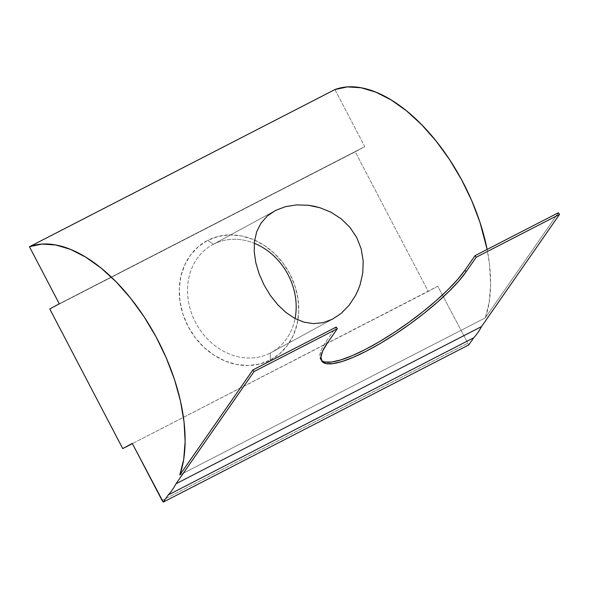 <?xml version="1.0" encoding="UTF-8"?>
<svg xmlns="http://www.w3.org/2000/svg" width="589" height="589" viewBox="0 0 589 589"><rect width="100%" height="100%" fill="white"/><g stroke="black" fill="none" stroke-linecap="round" stroke-linejoin="round"><path stroke-width="0.44" stroke-dasharray="2.94 2.21" d="M213.417 244.258A61.381 52.053 -118.6 0 1 254.271 243.264A61.381 52.053 61.4 0 0 213.417 244.258L273.782 211.399L213.417 244.258A61.381 52.053 61.4 0 0 212.511 244.737A61.381 52.053 61.4 0 0 195.85 323A61.381 52.053 61.4 0 0 270.292 353.039L270.277 360.034A67.514 57.251 61.4 0 0 289.913 274.01A67.514 57.251 61.4 0 0 207.718 240.371L213.417 244.258L207.718 240.371L198.39 246.629L190.615 254.949L184.703 265.006L180.875 276.418L179.284 288.743L179.991 301.509L182.958 314.224L188.082 326.394L195.165 337.563L203.927 347.296L214.043 355.219L225.108 361.028L236.719 364.503L248.411 365.504L259.742 363.995L270.277 360.034L279.606 353.775L287.38 345.456L293.293 335.399L297.114 323.987L298.711 311.662L298.005 298.895L295.037 286.18L289.913 274.01L282.83 262.841L274.069 253.108L263.953 245.179L252.88 239.37L241.276 235.902L229.585 234.901L218.254 236.41L207.718 240.371A67.514 57.251 61.4 0 0 188.082 326.394A67.514 57.251 61.4 0 0 270.277 360.034L270.292 353.039A61.381 52.053 61.4 0 0 271.198 352.553A61.381 52.053 61.4 0 0 295.06 318.531A61.381 52.053 -118.6 0 1 270.292 353.039L332.446 319.209L270.292 353.039A61.381 52.053 -118.6 0 1 195.57 322.463A61.381 52.053 -118.6 0 1 213.417 244.258M485.299 317.846A143.561 76.069 -117.2 0 0 487.125 249.419L489.525 264.667L490.622 284.296L489.201 302.179L485.299 317.846L179.807 475.021L485.299 317.846L558.387 212.754L485.299 317.846M360.137 284.649L355.476 295.597L349.093 305.271M361.167 248.816L363.185 260.831L362.78 272.898M331.062 212.268L341.245 218.865L349.954 227.376M296.576 204.906L308.224 205.252M334.942 89.565L364.775 146.632L355.248 151.815L428.232 291.415L437.76 286.232L468.756 344.918L437.76 286.232L132.385 443.627L428.232 291.415L355.248 151.815L364.775 146.632L59.283 303.799L364.775 146.632L334.942 89.565M49.763 308.982L355.248 151.815L49.763 308.982M162.1 500.473L467.592 343.299L162.1 500.473M321.417 360.365A92.068 21.138 144.3 0 1 320.755 359.614A92.068 21.138 144.3 0 1 326.092 341.613L327.256 343.225L326.092 341.613L336.216 327.064L326.092 341.613L321.506 349.439L319.761 355.594L320.931 359.842L324.959 362.014M254.22 251.812L254.463 241.416M294.691 318.332L285.937 312.472M333.359 318.723L271.198 352.553M320.755 359.614L321.918 361.234M274.673 210.906L212.511 244.737"/><path stroke-width="0.88" d="M254.271 243.264A61.381 52.053 -118.6 0 1 295.06 318.531A61.381 52.053 61.4 0 0 254.271 243.264M349.093 305.271L341.274 313.304L332.446 319.209L322.993 322.698L313.407 323.641L303.902 322.131L294.691 318.332L285.937 312.472L277.758 304.749L270.41 295.509L264.137 285.12L259.189 274.032L255.847 262.841L254.22 251.812L254.463 241.416L256.664 231.808L260.934 223.26L267.259 216.053L275.578 210.42L285.518 206.651L296.576 204.906L308.224 205.252L314.077 206.216L319.856 207.703L331.062 212.268L341.245 218.865L349.954 227.376L356.728 237.536L361.167 248.816L363.185 260.831L362.78 272.898L360.137 284.649L358.046 290.23L355.476 295.597L349.093 305.271L341.274 313.304L332.446 319.209L322.993 322.698L313.407 323.641L303.902 322.131L294.691 318.332M254.433 241.637L256.664 231.808L260.934 223.26L267.259 216.053L275.578 210.42L285.518 206.651L296.576 204.906M475.073 255.619L476.236 257.238L559.55 214.374L558.387 212.754L475.073 255.619L558.387 212.754L559.55 214.374L476.236 257.238L466.113 271.787L458.86 280.99L449.216 291.209L437.546 302.054L424.316 313.112L410.018 323.957L395.204 334.162L380.457 343.35L366.329 351.154L353.363 357.287L342.069 361.506L332.873 363.649L326.122 363.634L322.087 361.462L320.924 357.214L322.669 351.059L327.256 343.225L337.372 328.677L254.058 371.541L176.008 483.768A143.561 76.069 62.8 0 1 168.226 494.959L473.711 337.791A143.561 76.069 -117.2 0 0 481.5 326.593L176.008 483.768A143.561 76.069 62.8 0 1 168.226 494.959L163.263 502.093L162.1 500.473L132.267 443.407L122.74 448.59L49.763 308.982L59.283 303.799L29.45 246.732A143.561 76.069 62.8 0 1 144.069 316.757A143.561 76.069 62.8 0 1 179.807 475.021L252.895 369.929L254.058 371.541L176.008 483.768L481.5 326.593L559.55 214.374L481.5 326.593A143.561 76.069 -117.2 0 1 473.711 337.791L168.226 494.959L163.263 502.093L132.267 443.407L122.74 448.59L49.763 308.982L59.283 303.799L29.45 246.732L41.922 244.082L55.705 244.958L70.422 249.346L85.692 257.121L101.094 268.083L116.224 281.932L130.677 298.306L144.069 316.757L156.033 336.805L166.26 357.906L174.469 379.493L180.448 400.999L184.033 421.842L185.13 441.47L183.709 459.354L179.807 475.021L252.895 369.929L336.216 327.064L252.895 369.929L254.058 371.541L337.372 328.677L336.216 327.064L337.372 328.677L327.256 343.225A92.068 21.138 -35.7 0 0 321.918 361.234A92.068 21.138 -35.7 0 0 387.29 339.22A92.068 21.138 -35.7 0 0 466.113 271.787L464.949 270.167L475.073 255.619L476.236 257.238L466.113 271.787L464.949 270.167L475.073 255.619M334.942 89.565L29.45 246.732L334.942 89.565A143.561 76.069 -117.2 0 1 487.125 249.419L479.961 222.325L471.752 200.731L461.526 179.638L449.554 159.59L436.169 141.139L421.717 124.765L406.587 110.916L391.184 99.953L375.915 92.178L361.197 87.79L347.414 86.907L334.942 89.565M362.78 272.898L360.137 284.649M349.954 227.376L356.728 237.536L361.167 248.816M308.224 205.252L319.856 207.703L331.062 212.268M468.756 344.918L473.711 337.791L468.756 344.918L163.263 502.093L468.756 344.918M132.385 443.627L122.74 448.59L132.385 443.627M324.959 362.014L331.71 362.029L340.906 359.886L352.2 355.668L365.165 349.542L379.294 341.73L394.048 332.549L408.854 322.338L423.152 311.5L436.383 300.442L448.052 289.589L457.697 279.37L464.949 270.167A92.068 21.138 144.3 0 1 387.901 336.496A92.068 21.138 144.3 0 1 321.417 360.365M286.048 312.56L277.758 304.749L270.41 295.509L264.137 285.12L259.189 274.032L255.847 262.841L254.22 251.812"/></g></svg>
